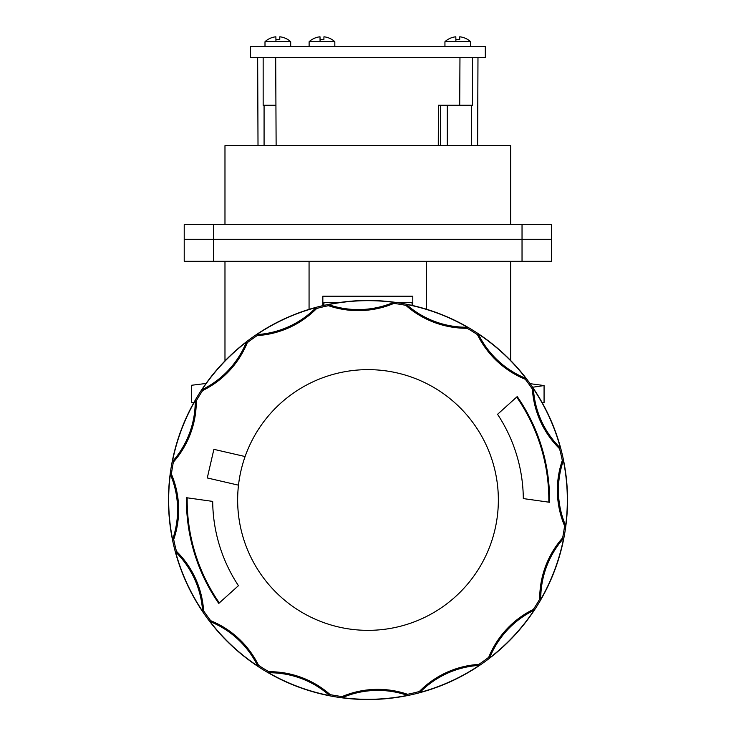 <?xml version="1.0" encoding="UTF-8"?>
<svg xmlns="http://www.w3.org/2000/svg" width="736" height="736" viewBox="0 0 736 736"><rect width="100%" height="100%" fill="white"/><g stroke="black" fill="none" stroke-linecap="round" stroke-linejoin="round"><path stroke-width="1.1" d="M532.606 387.246L544.07 385.554L530.113 383.677M520.435 402.684L521.29 402.684M542.184 402.684L544.07 402.684L544.07 385.554M213.596 224.6L213.596 239.283L184.221 239.283L184.221 261.317L551.411 261.317L551.411 239.283L184.221 239.283L184.221 224.6L551.411 224.6L551.411 239.283L522.036 239.283L522.036 224.6M510.655 224.6L510.655 145.654L224.977 145.654L224.977 224.6M309.065 261.317L309.065 309.378M426.567 309.258L426.567 261.317M322.837 305.652L322.837 296.203L412.795 296.203L412.795 305.569M206.043 383.465L191.562 385.268L191.562 402.684L193.816 402.684M219.31 602.922A180.844 180.844 0 0 1 187.174 497.812M516.69 397.063A180.844 180.844 0 0 1 548.826 502.173M237.645 499.992A130.355 130.355 0 0 1 368 369.638A130.355 130.355 0 0 1 498.355 499.992A130.355 130.355 0 0 1 368 630.347A130.355 130.355 0 0 1 237.645 499.992M412.059 305.394L412.059 302.625L397.247 302.625M338.753 302.625L323.941 302.625L323.941 305.394M549.553 502.274A181.571 181.571 0 0 0 517.233 396.575L497.554 414.313A155.324 155.324 0 0 1 523.314 498.585L549.553 502.274M186.447 497.711A181.571 181.571 0 0 0 218.767 603.41L238.446 585.681A155.324 155.324 0 0 1 212.686 501.4L186.447 497.711M316.682 308.467A198.288 198.288 0 0 1 328.468 305.688A91.798 91.798 0 0 0 393.88 303.407A198.288 198.288 0 0 1 405.83 305.348A91.798 91.798 0 0 0 467.139 328.274A198.288 198.288 0 0 1 477.443 334.65A91.798 91.798 0 0 0 525.311 379.288A198.288 198.288 0 0 1 532.386 389.114A91.798 91.798 0 0 0 559.526 448.675A198.288 198.288 0 0 1 562.304 460.46A91.798 91.798 0 0 0 564.586 525.872A198.288 198.288 0 0 1 562.644 537.823A91.798 91.798 0 0 0 539.718 599.132A198.288 198.288 0 0 1 533.342 609.436A91.798 91.798 0 0 0 488.704 657.303A198.288 198.288 0 0 1 478.878 664.378A91.798 91.798 0 0 0 419.318 691.518A198.288 198.288 0 0 1 407.532 694.296A91.798 91.798 0 0 0 342.12 696.578A198.288 198.288 0 0 1 330.17 694.637A91.798 91.798 0 0 0 268.861 671.71A198.288 198.288 0 0 1 258.557 665.335A91.798 91.798 0 0 0 210.689 620.696A198.288 198.288 0 0 1 203.614 610.871A91.798 91.798 0 0 0 176.474 551.31A198.288 198.288 0 0 1 173.696 539.525A91.798 91.798 0 0 0 171.414 474.113A198.288 198.288 0 0 1 173.356 462.162A91.798 91.798 0 0 0 196.282 400.853A198.288 198.288 0 0 1 202.658 390.549A91.798 91.798 0 0 0 247.296 342.682A198.288 198.288 0 0 1 257.122 335.607A91.798 91.798 0 0 0 316.682 308.467L316.13 307.528A90.749 90.749 0 0 1 256.772 334.586A199.327 199.327 0 0 1 316.13 307.528M245.097 456.541L213.882 449.337L207.276 477.958L238.492 485.171M478.253 333.932A199.327 199.327 0 0 1 525.964 378.424A90.749 90.749 0 0 1 478.253 333.932L477.443 334.65M504.077 354.071A199.52 199.52 0 0 0 222.079 363.924A199.52 199.52 0 0 0 231.923 645.914A199.52 199.52 0 0 0 513.921 636.07A199.52 199.52 0 0 0 504.077 354.071M257.747 666.052A199.327 199.327 0 0 1 210.036 621.561A90.749 90.749 0 0 1 257.747 666.052L258.557 665.335M210.689 620.696L210.036 621.561M202.593 611.22A199.327 199.327 0 0 1 175.536 551.862A90.749 90.749 0 0 1 202.593 611.22L203.614 610.871M176.474 551.31L175.536 551.862M172.62 539.451A199.327 199.327 0 0 1 170.338 474.26A90.749 90.749 0 0 1 172.62 539.451L173.696 539.525M171.414 474.113L170.338 474.26M172.39 461.684A199.327 199.327 0 0 1 195.233 400.577A90.749 90.749 0 0 1 172.39 461.684L173.356 462.162M196.282 400.853L195.233 400.577M201.94 389.74A199.327 199.327 0 0 1 246.431 342.028A90.749 90.749 0 0 1 201.94 389.74L202.658 390.549M247.296 342.682L246.431 342.028M257.122 335.607L256.772 334.586M328.468 305.688L328.541 304.612A199.327 199.327 0 0 1 393.732 302.33L393.88 303.407M406.309 304.382A199.327 199.327 0 0 1 467.415 327.226A90.749 90.749 0 0 1 406.309 304.382L405.83 305.348M467.139 328.274L467.415 327.226M393.732 302.33A90.749 90.749 0 0 1 328.541 304.612M525.311 379.288L525.964 378.424M533.407 388.764A199.327 199.327 0 0 1 560.464 448.132A90.749 90.749 0 0 1 533.407 388.764L532.386 389.114M559.526 448.675L560.464 448.132M563.38 460.534A199.327 199.327 0 0 1 565.662 525.725A90.749 90.749 0 0 1 563.38 460.534L562.304 460.46M564.586 525.872L565.662 525.725M563.61 538.31A199.327 199.327 0 0 1 540.767 599.408A90.749 90.749 0 0 1 563.61 538.31L562.644 537.823M539.718 599.132L540.767 599.408M534.06 610.245A199.327 199.327 0 0 1 489.569 657.956A90.749 90.749 0 0 1 534.06 610.245L533.342 609.436M488.704 657.303L489.569 657.956M479.228 665.399A199.327 199.327 0 0 1 419.87 692.456A90.749 90.749 0 0 1 479.228 665.399L478.878 664.378M419.318 691.518L419.87 692.456M407.459 695.373A199.327 199.327 0 0 1 342.268 697.654A90.749 90.749 0 0 1 407.459 695.373L407.532 694.296M342.12 696.578L342.268 697.654M329.691 695.603A199.327 199.327 0 0 1 268.585 672.759A90.749 90.749 0 0 1 329.691 695.603L330.17 694.637M268.861 671.71L268.585 672.759M549.415 492.642L548.697 492.669M547.418 472.144L546.692 472.172M521.898 405.021L522.514 404.634M214.102 594.964L213.486 595.35M188.582 527.841L189.308 527.813M186.585 507.343L187.303 507.316M213.596 261.317L213.596 239.283L522.036 239.283L522.036 261.317M485.318 46.515L250.314 46.515L250.314 57.528L485.318 57.528L485.318 46.515M263.157 57.528L263.157 105.257L275.926 105.257L275.678 57.528M276.129 145.654L275.926 105.257M438.279 145.654L438.389 105.257L472.475 105.257L472.475 57.528M459.963 57.528L459.706 105.257M440.496 145.654L440.496 105.257L438.389 105.257M447.304 145.654L447.304 105.257M323.941 36.8L323.895 39.569A19.081 16.523 180 0 0 320.059 39.569A19.081 16.523 180 0 1 323.895 39.569L323.941 36.8A19.026 19.016 0 0 1 334.687 41.566L309.258 41.566A19.026 19.016 0 0 1 320.004 36.8L320.059 39.569M309.12 41.74L309.12 46.515M334.825 41.74L334.825 46.515M320.086 41.566L320.004 36.8M459.752 36.8L459.706 39.569A19.081 16.523 180 0 0 455.869 39.569A19.081 16.523 180 0 1 459.706 39.569L459.752 36.8A19.026 19.016 0 0 1 470.497 41.566L445.078 41.566A19.026 19.016 0 0 1 455.823 36.8L455.869 39.569M444.94 41.74L444.94 46.515M470.644 41.74L470.644 46.515M455.906 41.566L455.823 36.8M279.809 36.8L279.763 39.569A19.081 16.523 180 0 0 275.926 39.569A19.081 16.523 180 0 1 279.763 39.569L279.809 36.8A19.026 19.016 0 0 1 290.554 41.566L265.135 41.566A19.026 19.016 0 0 1 275.88 36.8L275.926 39.569M264.997 41.74L264.997 46.515M290.692 41.74L290.692 46.515M275.963 41.566L275.88 36.8M510.655 360.502L510.655 261.317M224.977 360.879L224.977 261.317M471.555 145.654L471.555 105.257M264.077 145.654L264.077 105.257M477.618 145.654L477.977 57.528M258.014 145.654L257.655 57.528"/></g></svg>
